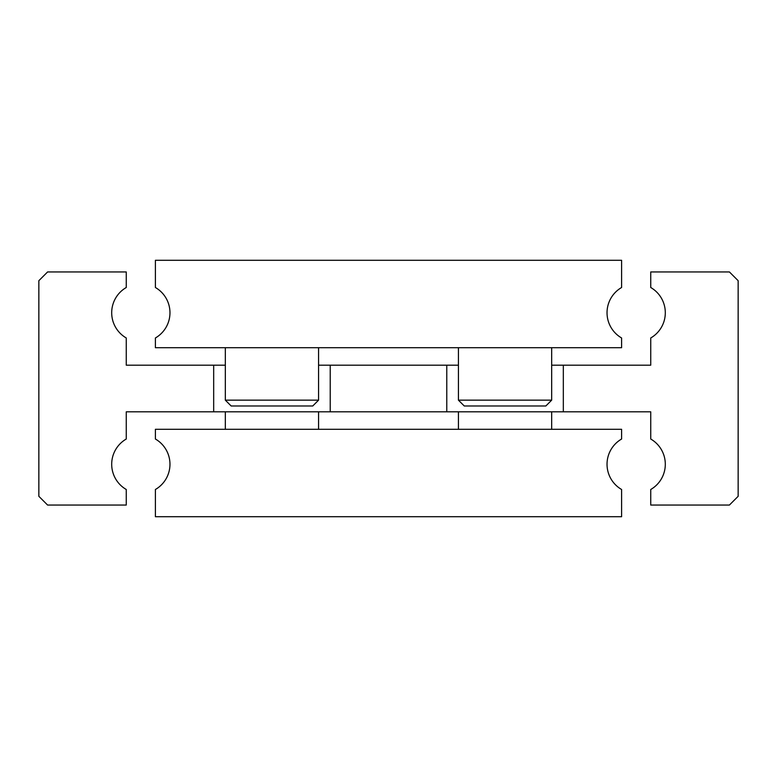<?xml version="1.0" encoding="UTF-8"?>
<svg xmlns="http://www.w3.org/2000/svg" width="777" height="777" viewBox="0 0 777 777"><rect width="100%" height="100%" fill="white"/><g stroke="black" fill="none" stroke-linecap="round" stroke-linejoin="round"><path stroke-width="1.17" d="M563.325 411.81L650.737 411.81L650.737 439.024A29.137 29.137 0 0 1 650.737 489.491L650.737 505.05L729.409 505.05L738.15 496.309L738.15 280.691L729.409 271.95L650.737 271.95L650.737 287.509A29.137 29.137 0 0 1 650.737 337.976L650.737 365.19L563.325 365.19L563.325 411.81L126.262 411.81L126.262 439.024A29.137 29.137 0 0 0 126.262 489.491L126.262 505.05L47.591 505.05L38.85 496.309L38.85 280.691L47.591 271.95L126.262 271.95L126.262 287.509A29.137 29.137 0 0 0 126.262 337.976L126.262 365.19L225.33 365.19M551.67 365.19L563.325 365.19M318.57 365.19L458.43 365.19M213.675 411.81L213.675 365.19M330.225 365.19L330.225 411.81M446.775 411.81L446.775 365.19M225.33 429.292L225.33 411.81M318.57 411.81L318.57 429.292M169.969 464.257A29.137 29.137 0 0 1 155.4 489.491L155.4 516.705L621.6 516.705L621.6 489.491A29.137 29.137 0 0 1 621.6 439.024L621.6 429.292L155.4 429.292L155.4 439.024A29.137 29.137 0 0 1 169.969 464.257M458.43 429.292L458.43 411.81M551.67 411.81L551.67 429.292M318.57 347.707L318.57 400.155L312.743 405.982L231.157 405.982L225.33 400.155L225.33 347.707M155.4 287.509A29.137 29.137 0 0 1 155.4 337.976L155.4 347.707L621.6 347.707L621.6 337.976A29.137 29.137 0 0 1 621.6 287.509L621.6 260.295L155.4 260.295L155.4 287.509M458.43 347.707L458.43 400.155L464.257 405.982L545.842 405.982L551.67 400.155L551.67 347.707M318.57 400.155L225.33 400.155M551.67 400.155L458.43 400.155"/></g></svg>
